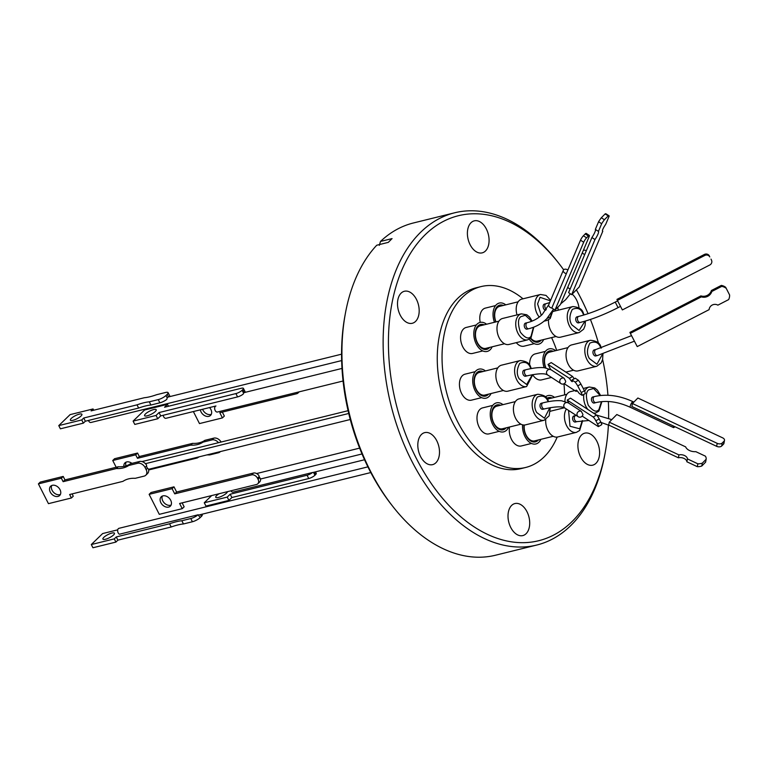 <?xml version="1.0" encoding="UTF-8"?>
<svg xmlns="http://www.w3.org/2000/svg" width="768" height="768" viewBox="0 0 768 768"><rect width="100%" height="100%" fill="white"/><g stroke="black" fill="none" stroke-linecap="round" stroke-linejoin="round"><path stroke-width="1.15" d="M557.194 437.069A93.149 58.781 -103.9 0 1 544.646 456.394A93.149 58.781 -103.9 0 1 525.658 467.472L520.877 468.653A93.149 58.781 -103.9 0 1 446.515 408.566A93.149 58.781 -103.9 0 1 457.229 298.848A93.149 58.781 -103.9 0 1 476.218 287.779L480.998 286.598A93.149 58.781 -103.9 0 1 523.027 298.8M525.658 467.472A93.149 58.781 -103.9 0 1 451.296 407.386A93.149 58.781 -103.9 0 1 462.01 297.667A93.149 58.781 -103.9 0 1 480.998 286.598M492.778 405.379L482.573 407.894A13.382 8.438 76.1 0 0 479.846 409.488A13.382 8.438 76.1 0 0 478.31 425.242A13.382 8.438 76.1 0 0 488.995 433.872L499.19 431.357M476.362 324.95L466.157 327.466A13.382 8.438 76.1 0 0 463.43 329.059A13.382 8.438 76.1 0 0 461.885 344.813A13.382 8.438 76.1 0 0 472.57 353.443L482.774 350.928M516.288 342.653A13.382 8.438 76.1 0 0 524.083 346.176L534.278 343.651M509.549 426.998A13.382 8.438 76.1 0 0 512.227 440.688A13.382 8.438 76.1 0 0 521.28 445.968L531.485 443.443M545.414 351.389L535.21 353.904A13.382 8.438 76.1 0 0 532.483 355.498A13.382 8.438 76.1 0 0 529.67 365.405M532.81 374.966A13.382 8.438 76.1 0 0 541.632 379.882L551.491 377.443M495.581 305.578L485.376 308.102A13.382 8.438 76.1 0 0 482.65 309.686A13.382 8.438 76.1 0 0 480.221 322.397M475.229 371.664L465.024 374.179A13.382 8.438 76.1 0 0 462.298 375.773A13.382 8.438 76.1 0 0 460.762 391.536A13.382 8.438 76.1 0 0 471.446 400.157L481.642 397.642M508.579 427.238A14.938 9.427 -103.9 0 1 506.678 430.08A14.938 9.427 -103.9 0 1 492.797 424.666A14.938 9.427 -103.9 0 1 493.43 404.64A14.938 9.427 -103.9 0 1 503.002 404.65M492.154 346.81A14.938 9.427 -103.9 0 1 490.253 349.661A14.938 9.427 -103.9 0 1 476.371 344.246A14.938 9.427 -103.9 0 1 477.005 324.211A14.938 9.427 -103.9 0 1 486.576 324.221M543.667 339.542A14.938 9.427 -103.9 0 1 541.766 342.384A14.938 9.427 -103.9 0 1 529.258 339.235M540.864 439.334A14.938 9.427 -103.9 0 1 538.963 442.176A14.938 9.427 -103.9 0 1 527.923 440.822A14.938 9.427 -103.9 0 1 522.566 424.829M544.147 367.69A14.938 9.427 -103.9 0 1 546.067 350.65A14.938 9.427 -103.9 0 1 555.638 350.659M494.448 322.272A14.938 9.427 -103.9 0 1 496.224 304.838A14.938 9.427 -103.9 0 1 505.795 304.858M491.03 393.533A14.938 9.427 -103.9 0 1 489.13 396.374A14.938 9.427 -103.9 0 1 475.248 390.96A14.938 9.427 -103.9 0 1 475.882 370.925A14.938 9.427 -103.9 0 1 485.453 370.934M500.554 405.254A12.816 8.093 76.1 0 0 494.371 406.435A12.816 8.093 76.1 0 0 493.824 423.638A12.816 8.093 76.1 0 0 505.738 428.285A12.816 8.093 76.1 0 0 506.131 427.843M515.366 401.597L496.752 406.186A11.635 7.344 76.1 0 0 494.381 407.578A11.635 7.344 76.1 0 0 493.037 421.277A11.635 7.344 76.1 0 0 502.33 428.784L520.944 424.186M484.138 324.826A12.816 8.093 76.1 0 0 477.946 326.016A12.816 8.093 76.1 0 0 477.398 343.21A12.816 8.093 76.1 0 0 489.312 347.856A12.816 8.093 76.1 0 0 489.715 347.414M498.941 321.168L480.326 325.766A11.635 7.344 76.1 0 0 477.955 327.149A11.635 7.344 76.1 0 0 476.611 340.848A11.635 7.344 76.1 0 0 485.904 348.355L504.518 343.757M530.477 338.4A12.816 8.093 76.1 0 0 540.826 340.579A12.816 8.093 76.1 0 0 541.219 340.147M523.987 425.04A12.816 8.093 76.1 0 0 528.403 439.056A12.816 8.093 76.1 0 0 538.022 440.371A12.816 8.093 76.1 0 0 538.426 439.939M552.067 397.978A12.816 8.093 76.1 0 0 546.739 398.438M566.88 394.32L548.256 398.918A11.635 7.344 76.1 0 0 547.315 399.264M568.003 347.606L549.389 352.205A11.635 7.344 76.1 0 0 547.018 353.587A11.635 7.344 76.1 0 0 545.923 367.92M553.19 351.264A12.816 8.093 76.1 0 0 545.386 354.864A12.816 8.093 76.1 0 0 545.654 367.882M503.357 305.453A12.816 8.093 76.1 0 0 497.165 306.643A12.816 8.093 76.1 0 0 495.773 321.946M518.17 301.795L499.546 306.394A11.635 7.344 76.1 0 0 497.174 307.776A11.635 7.344 76.1 0 0 495.994 321.898M497.818 367.882L479.203 372.48A11.635 7.344 76.1 0 0 476.832 373.862A11.635 7.344 76.1 0 0 476.333 389.472A11.635 7.344 76.1 0 0 484.781 395.069L503.395 390.48M483.005 371.539A12.816 8.093 76.1 0 0 474.893 375.888A12.816 8.093 76.1 0 0 476.275 389.923A12.816 8.093 76.1 0 0 488.582 394.138M530.746 338.16A11.635 7.344 76.1 0 0 537.418 341.088L556.032 336.49M524.314 425.03A11.635 7.344 76.1 0 0 526.925 436.57A11.635 7.344 76.1 0 0 534.614 440.88L553.238 436.282M537.744 394.272L518.995 398.899A13.382 8.438 76.1 0 0 516.269 400.493A13.382 8.438 76.1 0 0 514.723 416.246A13.382 8.438 76.1 0 0 525.408 424.877L544.157 420.25A13.382 8.438 -103.9 0 1 534.451 413.808A13.382 8.438 -103.9 0 1 535.018 395.866A13.382 8.438 -103.9 0 1 537.744 394.272C543.811 394.819 547.296 396.979 548.198 400.762L548.621 401.626M521.318 313.843L502.57 318.47A13.382 8.438 76.1 0 0 499.277 338.016A13.382 8.438 76.1 0 0 508.982 344.448L527.731 339.821A13.382 8.438 -103.9 0 1 518.026 333.379A13.382 8.438 -103.9 0 1 518.592 315.437A13.382 8.438 -103.9 0 1 521.318 313.843L526.8 314.784L529.498 317.021L532.147 321.091M548.554 319.834A13.382 8.438 76.1 0 0 560.496 337.181L579.245 332.554A13.382 8.438 -103.9 0 1 569.539 326.112A13.382 8.438 -103.9 0 1 570.106 308.16A13.382 8.438 -103.9 0 1 572.832 306.576C578.899 307.114 582.384 309.283 583.286 313.066L584.122 314.918M545.75 419.626A13.382 8.438 76.1 0 0 547.987 430.531A13.382 8.438 76.1 0 0 557.693 436.973L576.442 432.346A13.382 8.438 -103.9 0 1 566.736 425.904A13.382 8.438 -103.9 0 1 566.419 409.037M590.381 340.282L571.632 344.909A13.382 8.438 76.1 0 0 568.906 346.502A13.382 8.438 76.1 0 0 567.36 362.266A13.382 8.438 76.1 0 0 578.045 370.886L596.794 366.259A13.382 8.438 -103.9 0 1 587.088 359.818A13.382 8.438 -103.9 0 1 587.654 341.875A13.382 8.438 -103.9 0 1 590.381 340.282C596.448 340.829 599.933 342.989 600.835 346.781L601.411 347.99M520.195 360.566L501.446 365.194A13.382 8.438 76.1 0 0 498.72 366.778A13.382 8.438 76.1 0 0 497.174 382.541A13.382 8.438 76.1 0 0 507.859 391.171L526.608 386.544A13.382 8.438 -103.9 0 1 516.902 380.102A13.382 8.438 -103.9 0 1 517.469 362.15A13.382 8.438 -103.9 0 1 520.195 360.566C526.262 361.104 529.747 363.264 530.65 367.056L531.35 368.554M540.518 407.808A3.11 1.958 76.1 0 0 542.774 409.306L544.464 408.893A3.11 1.958 -103.9 0 1 542.208 407.395A3.11 1.958 -103.9 0 1 542.966 402.845L541.277 403.267A3.11 1.958 76.1 0 0 540.518 407.808M524.909 323.472A3.11 1.958 76.1 0 0 524.554 327.139A3.11 1.958 76.1 0 0 527.04 329.146L528.72 328.733A3.11 1.958 -103.9 0 1 526.243 326.726A3.11 1.958 -103.9 0 1 526.598 323.059A3.11 1.958 -103.9 0 1 527.232 322.685L525.542 323.107A3.11 1.958 76.1 0 0 524.909 323.472M576.259 321.37A3.11 1.958 76.1 0 0 578.515 322.867L580.205 322.445A3.11 1.958 -103.9 0 1 577.949 320.947A3.11 1.958 -103.9 0 1 578.707 316.406L577.027 316.819A3.11 1.958 76.1 0 0 576.259 321.37M573.264 416.362A3.11 1.958 76.1 0 0 572.899 420.019A3.11 1.958 76.1 0 0 575.386 422.026L577.075 421.613A3.11 1.958 -103.9 0 1 574.589 419.606A3.11 1.958 -103.9 0 1 574.954 415.939A3.11 1.958 -103.9 0 1 575.587 415.574L573.898 415.987A3.11 1.958 76.1 0 0 573.264 416.362M592.128 397.354A3.11 1.958 76.1 0 0 591.763 401.021A3.11 1.958 76.1 0 0 594.25 403.027L595.939 402.605A3.11 1.958 -103.9 0 1 593.453 400.598A3.11 1.958 -103.9 0 1 593.818 396.941A3.11 1.958 -103.9 0 1 594.451 396.566L592.762 396.979A3.11 1.958 76.1 0 0 592.128 397.354M593.482 354.451A3.11 1.958 76.1 0 0 595.738 355.949L597.427 355.526A3.11 1.958 -103.9 0 1 595.171 354.029A3.11 1.958 -103.9 0 1 595.93 349.488L594.24 349.901A3.11 1.958 76.1 0 0 593.482 354.451M546.288 309.398A3.11 1.958 -103.9 0 1 544.848 306.749A3.11 1.958 -103.9 0 1 545.462 304.051A3.11 1.958 -103.9 0 1 546.096 303.686L544.406 304.099A3.11 1.958 76.1 0 0 543.773 304.474A3.11 1.958 76.1 0 0 543.389 308.045A3.11 1.958 76.1 0 0 545.779 310.166M523.296 374.726A3.11 1.958 76.1 0 0 525.552 376.224L527.242 375.811A3.11 1.958 -103.9 0 1 524.986 374.314A3.11 1.958 -103.9 0 1 525.744 369.763L524.054 370.186A3.11 1.958 76.1 0 0 523.296 374.726M582.941 414.461A3.11 2.957 -57 0 1 577.315 415.69A3.11 2.957 -57 0 1 581.309 411.341L582.941 414.461M566.362 273.61A3.11 2.064 -157.1 0 1 563.347 270.211A3.11 2.064 -157.1 0 1 563.654 269.77A3.11 2.064 -157.1 0 1 567.888 270.01M674.794 426.653A3.11 0.95 -64.8 0 1 674.352 427.171A3.11 0.95 -64.8 0 1 673.478 427.584A3.11 0.95 -64.8 0 1 673.354 425.981M583.382 250.282A3.11 2.064 -157.1 0 1 586.32 250.733M564.144 378.278L565.728 381.322A3.11 2.957 -57 0 1 560.093 382.608A3.11 2.957 -57 0 1 564.144 378.278L550.694 369.533L548.026 364.435L569.414 378.346L572.611 376.493A5.76 0.854 -120.1 0 0 574.224 378.778M400.33 315.341A16.493 10.406 -103.9 0 1 404.39 291.264A16.493 10.406 -103.9 0 1 416.352 299.203A16.493 10.406 -103.9 0 1 412.291 323.28A16.493 10.406 -103.9 0 1 400.33 315.341M470.227 244.925A16.493 10.406 -103.9 0 1 474.278 220.848A16.493 10.406 -103.9 0 1 486.25 228.787A16.493 10.406 -103.9 0 1 482.189 252.864A16.493 10.406 -103.9 0 1 470.227 244.925M558.307 310.157A16.493 10.406 -103.9 0 1 557.779 307.248M572.16 294.144A16.493 10.406 -103.9 0 1 576.451 299.731A16.493 10.406 -103.9 0 1 579.062 307.997M580.742 457.229A16.493 10.406 -103.9 0 1 584.803 433.142A16.493 10.406 -103.9 0 1 596.765 441.082A16.493 10.406 -103.9 0 1 592.704 465.168A16.493 10.406 -103.9 0 1 580.742 457.229M510.845 527.645A16.493 10.406 -103.9 0 1 514.906 503.558A16.493 10.406 -103.9 0 1 526.867 511.498A16.493 10.406 -103.9 0 1 522.816 535.584A16.493 10.406 -103.9 0 1 510.845 527.645M420.643 456.701A16.493 10.406 -103.9 0 1 424.704 432.624A16.493 10.406 -103.9 0 1 436.666 440.563A16.493 10.406 -103.9 0 1 432.605 464.64A16.493 10.406 -103.9 0 1 420.643 456.701M576.394 289.853A167.386 105.619 -103.9 0 1 579.869 296.285A167.386 105.619 -103.9 0 1 588.058 313.68M590.419 319.45A167.386 105.619 -103.9 0 1 598.579 343.478M602.611 359.414A167.386 105.619 -103.9 0 1 607.939 395.27M608.342 401.52A167.386 105.619 -103.9 0 1 608.611 418.368M608.39 424.963A167.386 105.619 -103.9 0 1 605.29 452.17A167.386 105.619 -103.9 0 1 525.36 542.621A167.386 105.619 -103.9 0 1 417.226 460.138A167.386 105.619 -103.9 0 1 414.605 247.133A167.386 105.619 -103.9 0 1 558.595 263.069A167.386 105.619 -103.9 0 1 563.635 269.779M605.29 452.17L604.858 454.512A171.12 107.971 -103.9 0 1 536.755 545.04A171.12 107.971 -103.9 0 1 412.598 462.662A171.12 107.971 -103.9 0 1 454.714 212.774A171.12 107.971 -103.9 0 1 557.126 261.197L558.595 263.069M536.755 545.04L495.514 555.226A171.12 107.971 -103.9 0 1 393.101 506.803A171.12 107.971 -103.9 0 1 371.357 472.848A171.12 107.971 -103.9 0 1 345.37 313.488A171.12 107.971 -103.9 0 1 376.742 245.222L388.301 242.371L392.054 238.598L380.486 241.45A171.12 107.971 -103.9 0 1 413.472 222.96L454.714 212.774M393.101 506.803L391.632 504.931A167.386 105.619 -103.9 0 1 370.358 471.715A167.386 105.619 -103.9 0 1 344.938 315.83L345.37 313.488M251.587 474.883L174.73 493.862L176.621 492.019L253.488 473.04L251.587 474.883A4.982 3.629 45.9 0 1 257.51 478.234L259.19 476.611A3.11 1.958 76.1 0 0 259.45 477.206A3.11 1.958 76.1 0 0 259.728 477.677L258.058 479.299A4.982 3.629 45.9 0 1 257.77 483.802A4.982 3.629 45.9 0 1 256.483 484.502L179.616 503.482L182.246 508.666L184.147 506.822L182.131 502.858M257.77 483.802L259.67 481.958A4.982 3.629 45.9 0 0 260.342 478.426L259.728 477.677M133.104 421.114L144.557 410.006L167.52 404.342L164.554 407.222L241.411 388.243A4.982 1.334 153.1 0 1 243.398 388.358A4.982 1.334 153.1 0 1 242.717 389.693L244.195 392.611A3.11 1.958 76.1 0 0 243.84 392.88A3.11 1.958 76.1 0 0 243.581 393.206L242.102 390.288A4.982 1.334 153.1 0 1 235.901 393.581L237.581 396.902L160.723 415.882L157.747 418.762L134.784 424.426L133.104 421.114L156.067 415.44L159.034 412.56L235.901 393.581M237.581 396.902A4.982 1.334 153.1 0 0 243.149 394.147L243.581 393.206M163.219 415.258A3.11 1.958 76.1 0 0 165.965 418.301L215.952 405.984A3.11 1.958 76.1 0 0 215.184 410.525A3.11 1.958 76.1 0 0 217.44 412.022L343.066 381.005M230.986 490.8A3.11 1.958 76.1 0 0 232.723 492.211L312.634 472.474A4.982 1.334 -26.9 0 1 307.066 475.229L308.746 478.541A4.982 1.334 -26.9 0 0 314.947 475.238L315.562 474.653A4.982 1.334 -26.9 0 0 316.243 473.318L315.504 471.85M162.931 495.869A6.538 4.762 45.9 0 1 170.035 499.171A6.538 4.762 45.9 0 1 170.333 506.17A6.538 4.762 45.9 0 1 168.634 507.091A6.538 4.762 45.9 0 1 161.53 503.789A6.538 4.762 45.9 0 1 161.232 496.79A6.538 4.762 45.9 0 1 162.931 495.869M162.365 496.061A6.538 4.762 -134.1 0 0 163.997 502.666A6.538 4.762 -134.1 0 0 170.534 505.258A6.538 4.762 -134.1 0 0 171.101 505.066M153.619 409.584A6.538 1.747 153.1 0 1 156.23 409.747A6.538 1.747 153.1 0 1 153.542 412.896A6.538 1.747 153.1 0 1 147.187 415.824A6.538 1.747 153.1 0 1 144.576 415.661A6.538 1.747 153.1 0 1 147.264 412.512A6.538 1.747 153.1 0 1 153.619 409.584M202.589 409.258A6.538 4.762 -134.1 0 0 210.73 414.499A6.538 4.762 -134.1 0 0 211.296 414.307M209.52 407.549A6.538 4.762 45.9 0 1 210.528 415.421A6.538 4.762 45.9 0 1 208.829 416.342A6.538 4.762 45.9 0 1 200.352 409.814M227.443 491.674A6.538 1.747 153.1 0 1 224.304 494.803A6.538 1.747 153.1 0 1 218.352 497.472A6.538 1.747 153.1 0 1 215.741 497.309A6.538 1.747 153.1 0 1 219.091 493.738M146.141 469.603L145.056 467.472L146.582 465.984A3.11 1.958 76.1 0 0 147.082 467.626A3.11 1.958 76.1 0 0 147.514 468.278L146.141 469.603A6.221 4.531 45.9 0 1 145.786 475.229A6.221 4.531 45.9 0 1 144.173 476.112L135.226 478.32A30.278 22.042 45.9 0 0 122.947 481.354L69.648 494.506L71.414 497.981L48.451 503.654L38.4 483.878L61.363 478.205L63.13 481.68L116.429 468.528L118.262 466.742L64.973 479.904L63.13 481.68M145.786 475.229L147.619 473.453A6.221 4.531 -134.1 0 0 148.483 469.123L147.514 468.278M168.576 396.96A3.11 1.958 76.1 0 0 168.202 396.998A3.11 1.958 76.1 0 0 167.568 397.363A3.11 1.958 76.1 0 0 167.203 397.872L165.994 395.482A6.221 1.67 153.1 0 1 158.246 399.61L159.869 402.816A6.221 1.67 -26.9 0 0 166.762 399.427L167.203 397.872M88.454 420.451A3.11 1.958 76.1 0 0 90.95 422.477L341.654 360.576M367.901 466.858L118.944 528.326A3.11 1.958 76.1 0 0 118.31 528.691A3.11 1.958 76.1 0 0 117.744 531.61A3.11 1.958 76.1 0 0 119.424 534.221L198.125 514.781A6.221 1.67 153.1 0 1 190.781 518.544L181.834 520.752L183.466 523.958A30.278 8.112 -26.9 0 0 177.869 524.947A30.278 8.112 -26.9 0 0 171.187 526.992L117.888 540.154L115.901 542.083L92.928 547.757L91.306 544.55L102.634 533.558L117.734 529.834M200.458 514.608L201.379 516.442L200.16 517.622L198.125 514.781M198.806 514.954A3.11 1.958 76.1 0 0 199.181 514.925L370.79 472.55M146.582 465.984L146.534 465.053A6.221 4.531 -134.1 0 0 139.488 461.501L130.541 463.709A30.278 22.042 45.9 0 1 124.886 466.186A30.278 22.042 45.9 0 1 118.262 466.742M139.488 461.501L137.654 463.286L128.707 465.494A30.278 22.042 45.9 0 1 123.053 467.971A30.278 22.042 45.9 0 1 116.429 468.528M60.394 494.458A6.47 4.714 45.9 0 1 59.808 494.65A6.47 4.714 45.9 0 1 53.318 492.077A6.47 4.714 45.9 0 1 51.725 485.51M52.32 485.318A6.47 4.714 45.9 0 1 59.357 488.582A6.47 4.714 45.9 0 1 59.645 495.523A6.47 4.714 45.9 0 1 57.965 496.435A6.47 4.714 45.9 0 1 50.928 493.162A6.47 4.714 45.9 0 1 50.64 486.23A6.47 4.714 45.9 0 1 52.32 485.318M165.994 395.482L167.213 394.291A6.221 1.67 153.1 0 0 168.077 392.63A6.221 1.67 153.1 0 0 165.59 392.477L156.643 394.694A30.278 8.112 153.1 0 1 149.952 396.739A30.278 8.112 153.1 0 1 144.365 397.718L91.075 410.88L93.062 408.95L70.099 414.624L58.771 425.606L81.734 419.942L83.722 418.013L137.021 404.851A30.278 8.112 153.1 0 1 149.299 401.818L158.246 399.61M79.334 414.134A6.47 1.738 153.1 0 1 81.917 414.288A6.47 1.738 153.1 0 1 79.258 417.408A6.47 1.738 153.1 0 1 72.96 420.307A6.47 1.738 153.1 0 1 70.378 420.154A6.47 1.738 153.1 0 1 73.037 417.034A6.47 1.738 153.1 0 1 79.334 414.134M199.411 456.758A30.278 22.042 -134.1 0 0 197.29 457.978L148.666 469.978M131.923 463.373A6.47 4.714 -134.1 0 0 126.662 461.942A6.47 4.714 -134.1 0 0 124.982 462.854A6.47 4.714 -134.1 0 0 123.888 466.406M181.834 520.752A30.278 8.112 -26.9 0 0 176.246 521.741A30.278 8.112 -26.9 0 0 169.555 523.786L171.187 526.992M105.504 539.251A6.47 1.738 -26.9 0 0 111.792 536.352A6.47 1.738 -26.9 0 0 114.451 533.232A6.47 1.738 -26.9 0 0 111.869 533.069A6.47 1.738 -26.9 0 0 105.571 535.968A6.47 1.738 -26.9 0 0 102.912 539.088A6.47 1.738 -26.9 0 0 105.504 539.251M201.379 516.442A6.221 1.67 -26.9 0 0 202.243 514.771L201.965 514.234M190.781 518.544L192.413 521.75A6.221 1.67 -26.9 0 0 200.16 517.622M192.413 521.75L183.466 523.958M126.067 462.134A6.47 4.714 -134.1 0 0 126.01 465.869M116.179 467.261L112.742 460.502L114.576 458.717L137.549 453.053L139.315 456.528L192.605 443.366A30.278 22.042 -134.1 0 0 204.883 440.333L213.83 438.125L211.997 439.901A6.221 4.531 45.9 0 1 218.486 442.685M221.088 442.042A6.221 4.531 -134.1 0 0 213.83 438.125M137.654 463.286A6.221 4.531 45.9 0 1 145.056 467.472M169.555 523.786L116.256 536.947L117.888 540.154M116.256 536.947L114.269 538.877L115.901 542.083M114.269 538.877L91.306 544.55M220.387 451.574A6.221 4.531 45.9 0 1 220.128 451.853A6.221 4.531 45.9 0 1 218.515 452.736L209.568 454.944A30.278 22.042 -134.1 0 0 206.813 454.925M112.742 460.502L135.706 454.829L137.549 453.053M135.706 454.829L137.472 458.304L139.315 456.528M137.472 458.304L190.771 445.142L192.605 443.366M190.771 445.142A30.278 22.042 -134.1 0 0 203.05 442.118L204.883 440.333M203.05 442.118L211.997 439.901M93.715 410.227L93.062 408.95M81.734 419.942L83.366 423.149L60.394 428.813L58.771 425.606M83.366 423.149L85.354 421.219L83.722 418.013M85.354 421.219L138.643 408.058L137.021 404.851M138.643 408.058A30.278 8.112 153.1 0 1 150.922 405.024L149.299 401.818M150.922 405.024L159.869 402.816M169.555 396.662A6.221 1.67 -26.9 0 0 169.709 395.837L168.077 392.63M130.541 463.709L128.707 465.494M64.973 479.904L63.206 476.429L61.363 478.205M63.206 476.429L40.234 482.102L38.4 483.878M72.086 493.91L73.248 496.205L71.414 497.981M308.746 478.541L231.888 497.52L228.912 500.4L205.949 506.074L204.269 502.762L227.232 497.088L230.198 494.208L307.066 475.229M222.326 412.099L224.342 416.064L222.442 417.907L219.811 412.723L296.669 393.744A4.982 3.629 -134.1 0 0 297.965 393.043A4.982 3.629 -134.1 0 0 298.646 391.968M242.717 389.693L242.102 390.288M257.51 478.234L258.058 479.299M174.73 493.862L172.09 488.678L149.126 494.342L159.283 514.339L182.246 508.666M211.69 495.562L204.269 502.762M228.912 500.4L227.232 497.088M231.888 497.52L230.198 494.208M193.363 411.542L199.478 423.581L222.442 417.907M159.034 412.56L160.723 415.882M156.067 415.44L157.747 418.762M167.52 404.342L168.49 406.243M244.195 392.611L244.848 392.506M243.398 388.358L245.088 391.67A4.982 1.334 153.1 0 1 244.915 392.4M149.126 494.342L151.027 492.509L173.99 486.835L176.621 492.019M172.09 488.678L173.99 486.835M259.19 476.611L258.835 475.469A4.982 3.629 45.9 0 0 253.488 473.04M379.334 245.328L380.486 241.45M548.026 364.435L551.222 362.582L572.611 376.493M569.414 378.346A5.76 0.854 -120.1 0 0 572.285 381.648A5.76 0.854 -120.1 0 0 572.026 380.045L575.222 378.192L578.419 380.275L575.232 382.128A9.811 1.459 59.9 0 1 577.738 385.92L580.934 384.067A9.811 1.459 -120.1 0 0 578.419 380.275M580.934 384.067L584.429 390.749L581.242 392.602A9.811 1.459 59.9 0 1 582.154 395.366L585.35 393.514A9.811 1.459 -120.1 0 0 584.429 390.749M572.026 380.045L575.232 382.128M577.738 385.92L581.242 392.602M582.154 395.366L579.216 393.446A8.102 1.2 -120.1 0 0 576.058 390.154A8.102 1.2 -120.1 0 0 576.086 391.421L577.142 390.806M576.086 391.421L564.192 383.683M608.208 215.894L604.406 219.744L601.334 217.757A9.811 1.872 122.8 0 0 598.589 221.731L601.67 223.718L598.416 231.389A8.102 1.546 -57.2 0 1 594.979 239.539L571.67 294.643L579.197 287.011L602.784 231.235A5.76 1.104 -57.2 0 1 602.544 231.216A5.76 1.104 -57.2 0 1 605.664 224.429L609.197 216.086A9.811 1.872 -57.2 0 0 609.005 215.779L605.923 213.792A9.811 1.872 122.8 0 0 605.136 213.907L608.208 215.894A9.811 1.872 -57.2 0 1 609.005 215.779M601.67 223.718A9.811 1.872 -57.2 0 1 604.406 219.744M605.136 213.907L601.334 217.757M598.589 221.731L595.344 229.402L598.416 231.389M595.344 229.402A8.102 1.546 -57.2 0 1 591.898 237.552L594.979 239.539M591.898 237.552L568.589 292.656L571.67 294.643M721.728 286.378L711.84 291.456A8.102 7.776 -23.7 0 1 701.347 296.851L630.346 333.35L637.238 346.589L709.104 309.658A5.76 5.53 -23.7 0 1 717.878 305.146L728.63 299.616A9.811 9.418 -23.7 0 0 729.6 294.96L725.693 287.318A9.811 9.418 156.3 0 0 721.315 285.408L721.728 286.378A9.811 9.418 -23.7 0 1 726.115 288.278M725.693 287.318L729.6 294.96M721.315 285.408L711.418 290.496L711.84 291.456M711.418 290.496A8.102 7.776 -23.7 0 1 700.925 295.891L701.347 296.851M700.925 295.891L629.923 332.39L630.346 333.35M632.438 403.517L717.197 443.347L716.64 446.323L631.891 406.493L632.438 403.517L637.882 398.016L722.64 437.846A3.734 2.314 -169.5 0 1 724.493 440.362A3.734 2.314 -169.5 0 1 724.042 441.197L723.494 444.173L721.68 446.006A3.734 2.314 -169.5 0 1 716.64 446.323M721.68 446.006L722.227 443.03A3.734 2.314 -169.5 0 1 717.197 443.347M722.227 443.03L724.042 441.197M724.493 440.362L723.946 443.338A3.734 2.314 -169.5 0 1 723.494 444.173M702.326 463.142L706.138 459.283A9.811 6.086 -169.5 0 0 705.418 456.173L695.827 451.661A8.102 5.021 -169.5 0 1 685.661 446.88L616.819 414.528L609.254 422.17L678.931 454.915A5.76 3.571 -169.5 0 1 687.437 458.909L697.853 463.805L697.315 466.685A9.811 6.086 10.5 0 0 701.789 466.013L702.326 463.142A9.811 6.086 -169.5 0 1 697.853 463.805M609.254 422.17L608.726 425.05L678.394 457.795L678.931 454.915M678.394 457.795A5.76 3.571 -169.5 0 1 686.899 461.789L687.437 458.909M686.899 461.789L697.315 466.685M706.138 459.283L705.61 462.163L701.789 466.013M617.395 300.394L616.954 299.395L704.381 254.458L704.822 255.446L617.395 300.394L622.358 309.926L709.786 264.989A3.734 3.581 -23.7 0 0 711.552 260.304L711.11 259.315A3.734 3.581 -23.7 0 0 711.014 259.104L711.446 260.102A3.734 3.581 -23.7 0 1 711.552 260.304M711.446 260.102L711.014 259.104M704.822 255.446A3.734 3.581 -23.7 0 1 709.795 256.925M704.381 254.458A3.734 3.581 -23.7 0 1 709.363 255.926M554.995 310.07L551.808 308.016L580.512 240.173L583.69 242.227L554.995 310.07L560.41 304.579L589.114 236.726A3.734 0.71 -57.2 0 0 589.325 235.421L586.147 233.366A3.734 0.71 -57.2 0 0 585.216 233.933L588.394 235.987A3.734 0.71 -57.2 0 1 589.325 235.421M588.394 235.987L586.589 237.811L583.402 235.766L585.216 233.933M583.69 242.227A3.734 0.71 -57.2 0 1 586.589 237.811M580.512 240.173A3.734 0.71 -57.2 0 1 583.402 235.766M567.197 400.08L570.499 398.16L596.525 415.094L593.222 417.005L567.197 400.08L568.848 403.238L581.309 411.341M582.182 416.112L598.214 426.538A3.734 0.557 -120.1 0 0 598.426 426.586A3.734 0.557 -120.1 0 0 597.533 424.003L595.872 420.826L599.174 418.906A3.734 0.557 -120.1 0 0 596.525 415.094M599.174 418.906L600.835 422.083L597.533 424.003M598.426 426.586L601.718 424.675A3.734 0.557 -120.1 0 0 600.835 422.083M595.872 420.826A3.734 0.557 -120.1 0 0 593.222 417.005M584.736 254.486A3.11 2.064 -157.1 0 1 582.355 252.691M539.251 317.04A13.382 8.438 -103.9 0 1 537.245 314.016A13.382 8.438 -103.9 0 1 537.811 296.074A13.382 8.438 -103.9 0 1 540.538 294.48L521.789 299.107A13.382 8.438 76.1 0 0 517.018 314.909M574.79 390.576L570.499 391.632A13.382 8.438 76.1 0 0 564.912 401.395M564.336 407.77L551.28 410.995A13.382 8.438 76.1 0 0 550.31 411.341M572.832 306.576L554.083 311.203A13.382 8.438 76.1 0 0 553.114 311.539M545.414 396.922A14.938 9.427 -103.9 0 1 554.506 397.373M551.587 337.584A93.149 58.781 -103.9 0 1 556.694 350.4M563.971 383.808A93.149 58.781 -103.9 0 1 564.586 394.886M549.85 407.731L544.445 418.205L536.765 412.55C534.029 408.23 534.192 403.085 537.245 397.104C542.285 394.934 545.846 396.326 547.949 401.28L548.16 401.712M533.424 327.274L531.034 336.298C528.682 339.514 525.12 338.122 520.339 332.122C517.728 323.933 517.891 318.787 520.829 316.675L525.322 315.283L531.725 321.254M585.005 321.149L579.101 330.528L571.853 324.845C569.117 320.534 569.28 315.389 572.333 309.408C577.373 307.229 580.934 308.621 583.037 313.584L583.709 315.043M582.202 420.71L579.744 428.813L570.01 426.25L568.57 410.438M601.43 401.664L598.973 409.45C596.621 412.675 593.05 411.283 588.269 405.274C585.658 397.085 585.821 391.939 588.758 389.837L593.597 388.522L600.163 395.549M584.707 391.411A13.382 8.438 -103.9 0 1 586.522 388.589A13.382 8.438 -103.9 0 1 589.248 387.005L594.73 387.936L597.437 390.182L600.605 395.501M602.515 354.144L596.918 364.224L589.402 358.56C586.666 354.24 586.829 349.094 589.882 343.114C594.922 340.944 598.483 342.336 600.586 347.29L600.979 348.115M552.672 310.838L550.262 316.925L547.046 318.422M541.277 315.35L537.6 303.955L540.048 297.312L550.397 300.845M544.061 321.168L546.95 320.458A13.382 8.438 -103.9 0 1 544.8 320.554M532.349 374.698L526.637 384.509L519.216 378.835C516.48 374.525 516.643 369.379 519.696 363.398C524.736 361.219 528.298 362.611 530.4 367.574L530.909 368.64M593.933 413.405L595.661 412.982A13.382 8.438 -103.9 0 1 593.386 413.05M587.885 409.469A13.382 8.438 -103.9 0 1 585.955 406.541A13.382 8.438 -103.9 0 1 583.872 394.368M544.464 408.893C562.877 404.803 564.307 408.115 565.075 408.163A3.11 2.957 -57 0 1 564.778 403.363A3.11 2.957 -57 0 1 568.464 402.95L568.819 403.181M551.885 308.064A3.11 2.064 -157.1 0 1 548.784 304.656L542.333 314.342C538.301 318.394 533.27 321.178 527.232 322.685M620.506 306.384L618.077 307.632L615.235 302.093C602.026 308.832 589.843 313.603 578.707 316.406M673.478 427.584L630.451 407.366A3.11 0.95 -64.8 0 1 630.518 405.149A3.11 0.95 -64.8 0 1 632.227 402.144A3.11 0.95 -64.8 0 1 633.101 401.731C619.536 395.462 606.653 393.744 594.451 396.566M570.163 288.922A3.11 2.064 -157.1 0 1 567.792 287.136M527.242 375.811C545.654 371.722 547.085 375.034 547.853 375.082A3.11 2.957 -57 0 1 550.934 369.686M167.213 394.291L168.547 396.912M314.294 472.157L315.562 474.653M314.947 475.238L313.478 472.349M544.157 420.25L549.139 415.814L550.272 407.654M527.731 339.821L530.957 337.958L533.837 327.12M576.442 432.346L579.667 430.483L582.643 420.662M595.661 412.982L598.886 411.11L601.882 401.626M546.95 320.458L550.176 318.595L553.19 309.898M526.608 386.544L532.79 374.621M565.862 372.106L573.581 370.195M528.72 328.733C535.834 326.957 541.843 323.626 546.749 318.72L553.565 309.149M611.77 419.635L596.477 415.056M576.23 415.421L575.587 415.574M631.536 335.645L595.93 349.488M560.726 303.83L565.613 299.722L570.365 293.798M565.075 408.163L578.285 416.755M548.784 304.656L563.347 270.211M260.477 479.03L362.016 453.955L260.477 479.011M364.541 459.744L313.171 472.426M350.266 419.51L148.541 469.315M348.086 410.688L141.984 461.578M341.568 354.182L168.202 396.998M348.739 413.472L145.44 463.67M297.965 393.043L299.213 391.834M342 368.429L244.464 392.515M359.635 448.118L256.618 473.549M547.853 375.082L561.062 383.674M633.101 401.731L633.85 402.086M615.235 302.093L617.635 300.864M551.242 369.869L544.435 367.718C539.453 367.219 533.222 367.91 525.744 369.763M549.648 302.611L546.096 303.686M634.416 341.165L597.427 355.526M630.451 407.366C618.029 401.693 606.528 400.099 595.939 402.605M610.042 425.664L601.018 422.438M588.922 420.499L577.075 421.613M618.077 307.632C604.502 314.563 591.878 319.507 580.205 322.445M568.464 402.95L561.658 400.8C556.675 400.301 550.445 400.992 542.966 402.845M550.627 300.298L546.019 295.411L540.538 294.48M602.947 354.019L602.611 359.414L601.21 362.87L596.794 366.259M585.446 321.024L585.062 325.699L583.661 329.165L579.245 332.554M583.248 388.483L589.248 387.005"/></g></svg>
